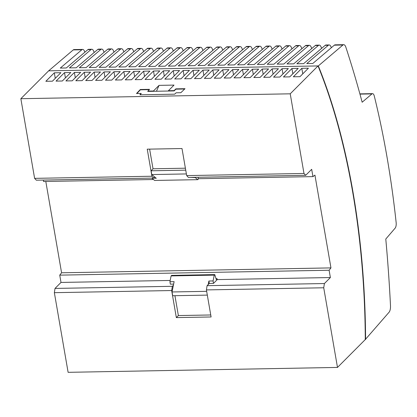 <?xml version="1.0" encoding="UTF-8"?>
<svg xmlns="http://www.w3.org/2000/svg" width="417" height="417" viewBox="0 0 417 417"><rect width="100%" height="100%" fill="white"/><g stroke="black" fill="none" stroke-linecap="round" stroke-linejoin="round"><path stroke-width="0.63" d="M147.733 91.104L153.425 91L153.482 91.302L147.785 91.406L149.495 89.337L140.326 89.504L140.383 89.811L149.182 89.65M290.227 93.815L318.02 65.933A375.884 150.031 -91 0 1 365.282 339.553L337.489 367.429L323.728 287.777L206.42 289.909L207.093 285.666L324.4 283.539L330.379 277.545L329.117 270.242L330.957 267.896L314.934 175.13L312.948 176.62L311.681 169.312L305.708 175.307L303.983 173.467L290.227 93.815L20.85 98.704L34.611 178.356L36.331 180.196L153.638 178.069L151.918 176.229L34.611 178.356M151.918 176.229L147.243 149.171L182 148.535L186.675 175.593L188.395 177.439L305.708 175.307M303.983 173.467L186.675 175.593M207.093 285.666L208.166 284.592L208.886 281.022L213.077 280.943L214.249 275.131L171.1 275.913L169.928 281.725L174.124 281.652L173.404 285.223L172.33 286.302L55.023 288.428L54.356 292.671L68.112 372.324L337.489 367.429M330.379 277.545L217.262 279.599L217.106 278.686L216.272 279.526L214.786 274.589L214.249 275.131M208.166 284.592L209.303 283.451L213.499 283.372L217.262 279.599M152.028 178.095L156.271 178.278L151.772 174.561L151.116 170.788L153.018 168.781L185.398 168.197M153.018 168.781L149.62 149.124M198.169 177.261L198.299 179.128L197.757 179.67L195.224 177.574L190.72 177.397M152.075 178.356L154.613 180.452L197.757 179.67M195.177 177.314L195.224 177.574M151.772 174.561L186.389 173.936M151.116 170.788L185.737 170.157M45.807 181.473L61.58 272.791L59.74 275.137L61.002 282.434L55.023 288.428M330.957 267.896L61.58 272.791M323.728 287.777L324.4 283.539M43.321 180.071L43.571 181.51L153.477 179.518M365.282 339.553L389.077 312.224A6.536 2.611 89 0 0 390.494 305.713A653.71 260.927 89 0 0 385.782 239.03L395.139 228.146A4.905 1.955 89 0 0 396.15 222.584A457.595 182.646 89 0 0 374.299 96.092A4.905 1.955 89 0 0 372.558 93.648A4.905 1.955 89 0 0 371.954 93.898L362.154 102.228A653.71 260.927 89 0 0 345.839 47.178A6.536 2.611 89 0 0 343.728 44.676A6.536 2.611 89 0 0 342.92 45.015L318.322 65.928L48.648 70.827L20.85 98.704M174.937 295.7L178.367 315.56L176.339 317.598L171.663 290.54L172.33 286.302M207.322 295.111L172.701 295.736L172.049 291.963L173.404 285.223M250.21 77.583L258.67 69.102L252.379 69.217L243.919 77.698L250.21 77.583M209.303 283.451L208.886 281.022M212.826 69.936L204.366 78.417L210.658 78.302L219.118 69.821L212.826 69.936L213.739 75.216M174.702 78.959L180.994 78.844L189.454 70.358L183.162 70.473L174.702 78.959M202.938 70.113L194.478 78.599L200.77 78.485L209.23 69.999L202.938 70.113L203.85 75.394M111.777 80.1L120.237 71.615L113.945 71.729L105.485 80.215L111.777 80.1M95.597 80.392L101.889 80.278L110.349 71.797L104.057 71.912L95.597 80.392M161.217 79.204L169.677 70.718L163.386 70.833L154.926 79.313L161.217 79.204M224.143 78.057L230.434 77.943L238.894 69.462L232.603 69.576L224.143 78.057M75.821 80.752L82.113 80.637L90.572 72.157L84.281 72.271L75.821 80.752M133.721 71.37L125.262 79.855L131.553 79.741L140.013 71.255L133.721 71.37L134.634 76.655M171.106 79.021L179.565 70.541L173.274 70.655L164.814 79.136L171.106 79.021M190.882 78.662L199.342 70.181L193.05 70.296L184.59 78.777L190.882 78.662M234.031 77.88L240.322 77.765L248.782 69.279L242.491 69.394L234.031 77.88M94.169 72.089L85.709 80.575L92.001 80.46L100.461 71.974L94.169 72.089L95.081 77.369M143.61 71.192L135.15 79.673L141.441 79.558L149.901 71.078L143.61 71.192L144.522 76.473M130.125 71.437L123.833 71.552L115.373 80.033L121.665 79.918L130.125 71.437M74.393 72.449L65.933 80.934L72.224 80.82L80.684 72.334L74.393 72.449L75.305 77.729M220.546 78.125L229.006 69.639L222.714 69.754L214.255 78.24L220.546 78.125M272.155 68.857L263.695 77.343L269.987 77.228L278.447 68.742L272.155 68.857L273.067 74.137M282.043 68.68L273.583 77.161L279.875 77.046L288.335 68.565L282.043 68.68L282.955 73.96M253.807 77.52L260.099 77.406L268.558 68.925L262.267 69.04L253.807 77.52M289.763 76.869L298.223 68.383L291.931 68.497L283.471 76.983L289.763 76.869M293.359 76.801L299.953 76.681L308.408 68.2L301.819 68.32L293.359 76.801M153.425 91L159.039 85.37L174.025 85.094L168.411 90.729L174.103 90.625L174.155 90.927L175.911 89.165L184.7 89.003M140.326 89.504L136.5 93.517L141.233 93.434L139.919 94.81L174.676 94.179L176.11 92.798L180.842 92.715L185.023 88.691L175.859 88.857L174.103 90.625M64.505 72.631L56.045 81.112L62.336 80.997L70.796 72.516L64.505 72.631L65.417 77.911M52.448 81.179L60.908 72.694L54.314 72.813L45.854 81.294L52.448 81.179M153.498 71.01L145.038 79.496L151.329 79.381L159.789 70.9L153.498 71.01L154.41 76.295M178.367 315.56L210.752 314.971M206.665 291.337L172.049 291.963M176.339 317.598L211.096 316.967L206.42 289.909M140.268 94.805L141.233 93.434M154.712 176.99L153.638 178.069M170.188 280.453L61.002 282.434M216.022 278.702L217.106 278.686M329.117 270.242L59.74 275.137M173.634 284.097L170.35 284.159L169.928 281.725M171.663 290.54L54.356 292.671M175.859 88.857L175.911 89.165M214.786 274.589L171.637 275.376L171.1 275.913M213.499 283.372L213.077 280.943M159.039 85.37L156.479 91.25M198.268 178.705L312.948 176.62M153.482 91.302L168.463 91.031L168.411 90.729M136.849 93.512L140.383 89.811M168.463 91.031L174.155 90.927M263.179 74.32L262.267 69.04M223.627 75.039L222.714 69.754M318.322 65.928A375.884 150.031 -91 0 1 365.584 339.547M74.169 49.581A6.536 2.611 89 0 0 73.246 49.915L48.648 70.827M253.291 74.497L252.379 69.217M331.317 47.731A653.71 260.927 89 0 0 331.223 47.444A6.536 2.611 89 0 0 329.112 44.942A6.536 2.611 89 0 0 328.309 45.281L306.766 63.598L312.786 63.488L334.33 45.172L342.92 45.015M321.585 48.388A653.71 260.927 89 0 0 321.335 47.627A6.536 2.611 89 0 0 319.224 45.125A6.536 2.611 89 0 0 318.421 45.463L296.878 63.775L303.633 63.65L325.177 45.338L328.309 45.281M311.697 48.57A653.71 260.927 89 0 0 311.447 47.804A6.536 2.611 89 0 0 309.336 45.302A6.536 2.611 89 0 0 308.533 45.641L286.99 63.952L293.745 63.832L315.288 45.521L318.421 45.463M301.809 48.747A653.71 260.927 89 0 0 301.559 47.986A6.536 2.611 89 0 0 299.448 45.484A6.536 2.611 89 0 0 298.645 45.818L277.102 64.135L283.857 64.01L305.4 45.698L308.533 45.641M291.921 48.93A653.71 260.927 89 0 0 291.665 48.163A6.536 2.611 89 0 0 289.554 45.661A6.536 2.611 89 0 0 288.752 46L267.208 64.312L273.969 64.192L295.512 45.875L298.645 45.818M282.033 49.112A653.71 260.927 89 0 0 281.783 48.346A6.536 2.611 89 0 0 279.671 45.839A6.536 2.611 89 0 0 278.864 46.178L257.32 64.494L264.086 64.369L285.629 46.058L288.752 46M272.145 49.295A653.71 260.927 89 0 0 271.889 48.523A6.536 2.611 89 0 0 269.778 46.021A6.536 2.611 89 0 0 268.975 46.36L247.432 64.671L254.193 64.552L275.736 46.235L278.864 46.178M262.257 49.472A653.71 260.927 89 0 0 262.006 48.706A6.536 2.611 89 0 0 259.89 46.198A6.536 2.611 89 0 0 259.087 46.537L237.544 64.854L244.31 64.729L265.853 46.417L268.975 46.36M252.379 49.639A653.71 260.927 89 0 0 252.134 48.883A6.536 2.611 89 0 0 250.023 46.381A6.536 2.611 89 0 0 249.215 46.72L227.672 65.031L234.417 64.911L255.96 46.595L259.087 46.537M242.48 49.831A653.71 260.927 89 0 0 242.225 49.06A6.536 2.611 89 0 0 240.114 46.558A6.536 2.611 89 0 0 239.311 46.897L217.768 65.214L224.534 65.088L246.077 46.777L249.215 46.72M232.592 50.009A653.71 260.927 89 0 0 232.342 49.242A6.536 2.611 89 0 0 230.226 46.74A6.536 2.611 89 0 0 229.423 47.079L207.88 65.391L214.646 65.271L236.189 46.954L239.311 46.897M222.704 50.191A653.71 260.927 89 0 0 222.449 49.42A6.536 2.611 89 0 0 220.338 46.918A6.536 2.611 89 0 0 219.535 47.257L197.992 65.573L204.752 65.448L226.295 47.137L229.423 47.079M212.816 50.368A653.71 260.927 89 0 0 212.566 49.602A6.536 2.611 89 0 0 210.449 47.1A6.536 2.611 89 0 0 209.647 47.439L188.103 65.75L194.864 65.625L216.407 47.314L219.535 47.257M202.928 50.551A653.71 260.927 89 0 0 202.672 49.779A6.536 2.611 89 0 0 200.561 47.277A6.536 2.611 89 0 0 199.759 47.616L178.215 65.928L184.976 65.808L206.519 47.491L209.647 47.439M193.04 50.728A653.71 260.927 89 0 0 192.79 49.962A6.536 2.611 89 0 0 190.678 47.46A6.536 2.611 89 0 0 189.871 47.793L168.327 66.11L175.088 65.985L196.631 47.674L199.759 47.616M183.152 50.905A653.71 260.927 89 0 0 182.901 50.139A6.536 2.611 89 0 0 180.785 47.637A6.536 2.611 89 0 0 179.982 47.976L158.439 66.287L165.2 66.167L186.743 47.851L189.871 47.793M173.263 51.088A653.71 260.927 89 0 0 173.013 50.321A6.536 2.611 89 0 0 170.897 47.814A6.536 2.611 89 0 0 170.094 48.153L148.551 66.47L155.312 66.345L176.855 48.033L179.982 47.976M163.375 51.265A653.71 260.927 89 0 0 163.12 50.499A6.536 2.611 89 0 0 161.009 47.997A6.536 2.611 89 0 0 160.206 48.336L138.663 66.647L145.424 66.527L166.967 48.21L170.094 48.153M153.487 51.447A653.71 260.927 89 0 0 153.232 50.681A6.536 2.611 89 0 0 151.121 48.174A6.536 2.611 89 0 0 150.318 48.513L128.775 66.829L135.535 66.704L157.079 48.393L160.206 48.336M143.599 51.625A653.71 260.927 89 0 0 143.349 50.858A6.536 2.611 89 0 0 141.233 48.356A6.536 2.611 89 0 0 140.43 48.695L118.887 67.007L125.647 66.887L147.191 48.57L150.318 48.513M133.711 51.807A653.71 260.927 89 0 0 133.456 51.036A6.536 2.611 89 0 0 131.345 48.534A6.536 2.611 89 0 0 130.542 48.872L108.999 67.189L115.764 67.064L137.308 48.753L140.43 48.695M123.823 51.984A653.71 260.927 89 0 0 123.573 51.218A6.536 2.611 89 0 0 121.462 48.716A6.536 2.611 89 0 0 120.654 49.055L99.11 67.366L105.871 67.241L127.414 48.93L130.542 48.872M113.935 52.161A653.71 260.927 89 0 0 113.685 51.395A6.536 2.611 89 0 0 111.574 48.893A6.536 2.611 89 0 0 110.771 49.232L89.228 67.544L95.983 67.424L117.526 49.112L120.654 49.055M104.047 52.339A653.71 260.927 89 0 0 103.797 51.578A6.536 2.611 89 0 0 101.685 49.076A6.536 2.611 89 0 0 100.883 49.414L79.339 67.726L86.095 67.601L107.638 49.289L110.771 49.232M94.159 52.521A653.71 260.927 89 0 0 93.903 51.755A6.536 2.611 89 0 0 91.792 49.253A6.536 2.611 89 0 0 90.989 49.592L69.446 67.903L76.202 67.783L97.745 49.467L100.883 49.414M84.849 52.214A653.71 260.927 89 0 0 84.755 51.922A6.536 2.611 89 0 0 82.639 49.42A6.536 2.611 89 0 0 81.836 49.759L60.293 68.07L66.324 67.961L87.867 49.649L90.989 49.592M335.252 44.838A6.536 2.611 89 0 0 334.33 45.172M326.099 45.005A6.536 2.611 89 0 0 325.177 45.338M316.211 45.182A6.536 2.611 89 0 0 315.288 45.521M306.323 45.364A6.536 2.611 89 0 0 305.4 45.698M296.435 45.542A6.536 2.611 89 0 0 295.512 45.875M286.552 45.724A6.536 2.611 89 0 0 285.629 46.058M276.664 45.901A6.536 2.611 89 0 0 275.736 46.235M266.776 46.084A6.536 2.611 89 0 0 265.853 46.417M256.888 46.261A6.536 2.611 89 0 0 255.96 46.595M247 46.443A6.536 2.611 89 0 0 246.077 46.777M237.111 46.621A6.536 2.611 89 0 0 236.189 46.954M227.218 46.803A6.536 2.611 89 0 0 226.295 47.137M217.335 46.98A6.536 2.611 89 0 0 216.407 47.314M207.447 47.157A6.536 2.611 89 0 0 206.519 47.491M197.559 47.34A6.536 2.611 89 0 0 196.631 47.674M187.666 47.517A6.536 2.611 89 0 0 186.743 47.851M177.783 47.7A6.536 2.611 89 0 0 176.855 48.033M167.895 47.877A6.536 2.611 89 0 0 166.967 48.21M158.007 48.059A6.536 2.611 89 0 0 157.079 48.393M148.118 48.236A6.536 2.611 89 0 0 147.191 48.57M138.23 48.419A6.536 2.611 89 0 0 137.308 48.753M128.342 48.596A6.536 2.611 89 0 0 127.414 48.93M118.449 48.773A6.536 2.611 89 0 0 117.526 49.112M108.561 48.956A6.536 2.611 89 0 0 107.638 49.289M98.673 49.133A6.536 2.611 89 0 0 97.745 49.467M88.79 49.315A6.536 2.611 89 0 0 87.867 49.649M302.773 73.851L301.819 68.32M292.843 73.778L291.931 68.497M124.746 76.832L123.833 71.552M104.969 77.192L104.057 71.912M184.074 75.753L183.162 70.473M114.857 77.015L113.945 71.729M164.298 76.113L163.386 70.833M233.515 74.857L232.603 69.576M85.193 77.552L84.281 72.271M174.186 75.936L173.274 70.655M193.962 75.576L193.05 70.296M243.403 74.679L242.491 69.394M55.268 78.349L54.314 72.813M359.954 94.117L371.954 93.898M73.246 49.915L81.836 49.759M359.892 93.877L372.553 93.648M74.054 49.576L82.644 49.42M88.67 49.31L91.792 49.253M98.553 49.133L101.685 49.076M108.441 48.951L111.574 48.893M118.329 48.773L121.462 48.716M128.222 48.591L131.345 48.534M138.11 48.414L141.238 48.356M147.999 48.231L151.126 48.174M157.887 48.054L161.014 47.997M167.775 47.872L170.902 47.814M177.663 47.694L180.79 47.637M187.551 47.512L190.678 47.46M197.439 47.335L200.567 47.277M207.327 47.157L210.455 47.1M217.215 46.975L220.343 46.918M227.103 46.798L230.231 46.74M236.992 46.615L240.114 46.558M246.88 46.438L250.023 46.381M256.768 46.256L259.895 46.198M266.656 46.079L269.778 46.021M276.544 45.896L279.671 45.839M286.432 45.719L289.554 45.661M296.315 45.536L299.448 45.484M306.203 45.359L309.336 45.302M316.091 45.182L319.224 45.125M325.979 45L329.112 44.942M335.132 44.833L343.728 44.676"/></g></svg>

